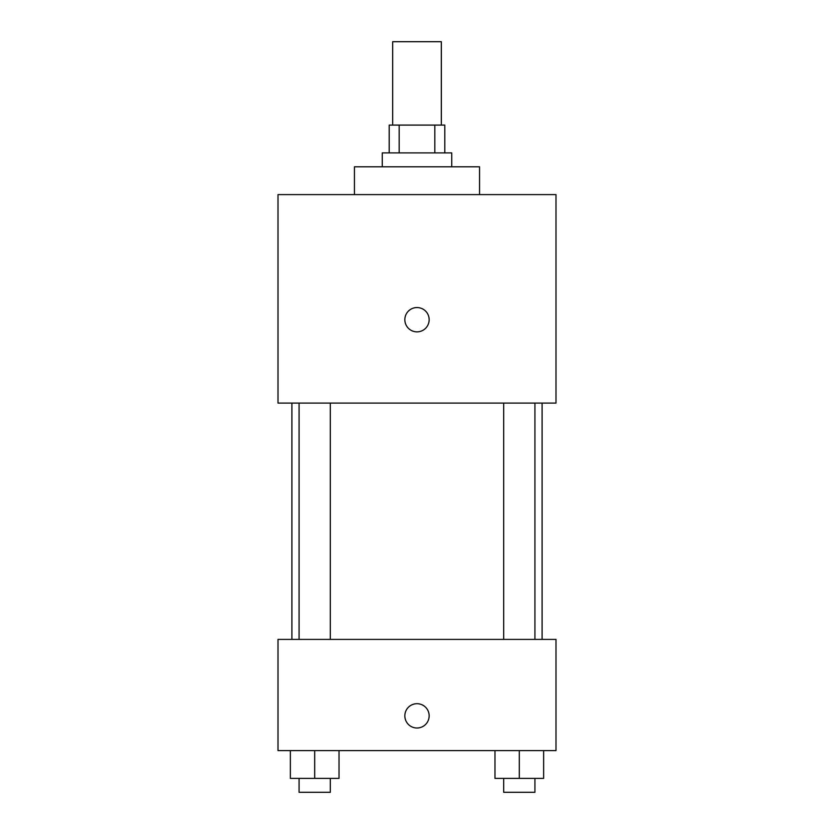 <?xml version="1.0" encoding="UTF-8"?>
<svg xmlns="http://www.w3.org/2000/svg" width="834" height="834" viewBox="0 0 834 834"><rect width="100%" height="100%" fill="white"/><g stroke="black" fill="none" stroke-linecap="round" stroke-linejoin="round"><path stroke-width="1.25" d="M441.322 125.1L441.322 41.7L392.678 41.7L392.678 125.1M399.173 152.903L399.173 125.1L389.197 125.1L389.197 152.903M399.173 125.1L444.803 125.1L444.803 152.903M434.827 152.903L434.827 125.1M382.253 166.8L382.253 152.903L451.747 152.903L451.747 166.8M479.55 194.603L479.55 166.8L354.45 166.8L354.45 194.603M278.003 194.603L555.997 194.603L555.997 403.103L278.003 403.103L278.003 194.603M417 331.859A12.166 12.166 0 0 1 406.471 313.615A12.166 12.166 0 0 1 427.529 313.615A12.166 12.166 0 0 1 417 331.859M278.003 639.397L555.997 639.397L555.997 750.6L278.003 750.6L278.003 639.397M417 728.009A12.166 12.166 0 0 1 406.471 709.765A12.166 12.166 0 0 1 427.529 709.765A12.166 12.166 0 0 1 417 728.009M494.979 750.6L494.979 778.403L543.632 778.403L543.632 750.6L543.632 778.403M519.301 778.403L519.301 750.6M534.928 778.403L534.928 792.3L503.684 792.3L503.684 778.403M290.368 750.6L290.368 778.403L339.021 778.403L339.021 750.6L339.021 778.403M314.699 778.403L314.699 750.6M330.316 778.403L330.316 792.3L299.072 792.3L299.072 778.403M542.1 639.397L542.1 403.103M291.9 639.397L291.9 403.103M503.684 403.103L503.684 639.397M534.928 403.103L534.928 639.397M330.316 639.397L330.316 403.103M299.072 639.397L299.072 403.103"/></g></svg>
